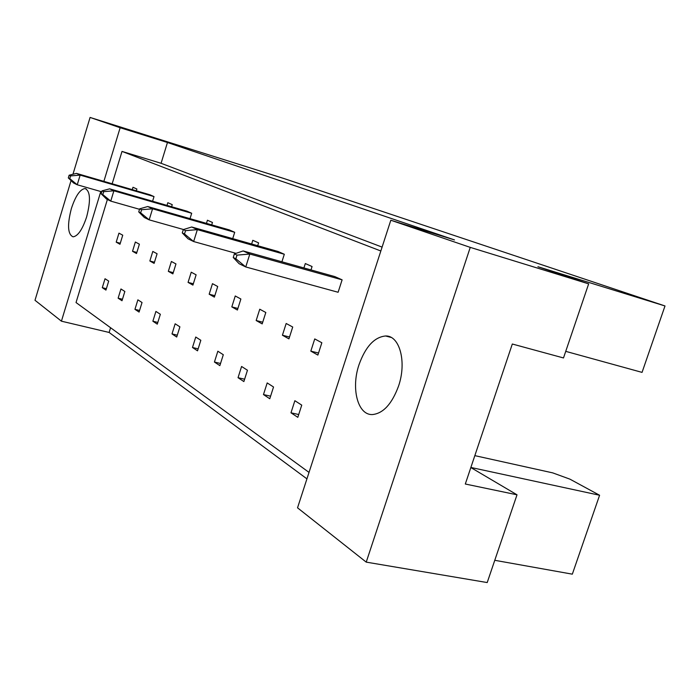 <?xml version="1.0" encoding="UTF-8"?>
<svg xmlns="http://www.w3.org/2000/svg" width="700" height="700" viewBox="0 0 700 700"><rect width="100%" height="100%" fill="white"/><g stroke="black" fill="none" stroke-linecap="round" stroke-linejoin="round"><path stroke-width="1.05" d="M86.651 216.869C90.877 200.34 90.326 190.899 85.006 188.545C80.062 189.289 75.521 195.965 71.365 208.574C67.139 224.963 67.707 234.386 73.08 236.828C77.928 236.136 82.451 229.477 86.651 216.869M398.545 386.094C406.919 361.926 399.63 335.379 385.613 335.983C374.412 337.05 365.549 346.605 359.03 364.656C350.892 388.238 357.665 415.266 372.391 414.566C383.215 413.473 391.93 403.979 398.545 386.094M72.966 174.256L90.081 117.442L283.281 178.316L665 305.961L537.933 266.726L588.656 283.859L563.491 357.954L512.312 344.015L465.308 484.015L517.011 494.804L487.209 582.558L366.223 562.126L297.535 507.824L390.819 220.229L470.251 247.38L366.223 562.126M474.836 455.639L552.72 472.876L569.923 479.15L599.594 495.25L572.329 574.166L494.769 560.298M565.74 351.356L642.049 372.382L665 305.961M470.873 467.451L599.594 495.25M100.782 191.529L61.425 321.178L35 300.283L71.059 180.574M588.656 283.859L470.251 247.38M390.819 220.229L454.475 239.916L167.457 142.502L120.146 127.724L103.871 181.361M120.146 127.724L90.081 117.442M110.574 327.731L109.121 332.456L306.933 478.861M109.121 332.456L61.425 321.178M517.011 494.804L470.838 467.548M167.457 142.502L161.079 163.284L122.01 151.41L112.157 183.776M107.389 199.474L76.038 302.549L309.024 472.404M136.518 253.523L139.388 244.186L135.362 242.016L132.519 251.282L136.518 253.523M122.001 300.746L124.854 291.471L120.951 288.969L118.125 298.174L122.001 300.746M152.582 201.241L154.018 196.586L149.87 194.758L76.457 173.381L80.159 175.105L77.236 184.774L73.561 182.98L68.311 177.923L69.764 178.623L70.586 175.919L69.125 175.219L68.311 177.923M136.325 190.811L136.885 189.009L132.982 187.276L132.265 189.63M119.971 244.256L122.745 235.2L118.956 233.152L116.209 242.148L119.971 244.256M105.945 290.098L108.701 281.094L105.026 278.74L102.296 287.674L105.945 290.098M122.01 151.41L380.844 250.994M171.605 206.736L172.252 204.654L167.834 202.702L167.002 205.406M190.015 218.654L191.686 213.264L186.979 211.181L109.672 188.834L113.89 190.803L110.749 201.119L106.558 199.071L101.132 193.76L102.795 194.556L103.67 191.669L102.007 190.873L101.132 193.76M211.715 224.866L212.468 222.46L207.428 220.229L206.456 223.361M232.724 238.63L234.71 232.304L229.32 229.915L147.709 206.535L152.565 208.793L149.17 219.852L144.34 217.499L138.74 211.899L140.656 212.826L141.61 209.729L139.685 208.819L138.74 211.899M257.705 245.718L258.598 242.874L252.805 240.31L251.641 243.994M281.916 261.791L284.314 254.257L278.066 251.493L191.704 227.001L197.356 229.635L193.646 241.544L188.037 238.805L182.271 232.907L184.502 233.975L185.535 230.641L183.304 229.582L182.271 232.907M310.984 269.929L312.069 266.534L305.314 263.55L303.905 267.951M235.865 258.764L245.752 266.954L338.109 292.267L342.116 279.834L334.801 276.596L243.162 250.941L249.821 254.039L245.752 266.954L239.138 263.725L233.24 257.495L235.865 258.764L237.002 255.141L234.369 253.89L233.24 257.495M139.081 312.069L142.03 302.514L137.874 299.845L134.951 309.33L139.081 312.069M157.281 324.144L160.344 314.274L155.907 311.43L152.871 321.221L157.281 324.144M176.715 337.033L179.9 326.839L175.157 323.794L172.008 333.909L176.715 337.033M197.523 350.831L200.83 340.287L195.755 337.033L192.482 347.489L197.523 350.831M219.852 365.636L223.3 354.725L217.84 351.216L214.436 362.04L219.852 365.636M243.871 381.561L247.459 370.248L241.588 366.476L238.035 377.694L243.871 381.561M269.771 398.746L273.534 386.995L267.19 382.926L263.471 394.564L269.771 398.746M297.806 417.331L301.744 405.125L294.866 400.706L290.981 412.808L297.806 417.331M154.114 263.375L157.089 253.75L152.801 251.44L149.861 260.995L154.114 263.375M172.874 273.884L175.963 263.944L171.395 261.476L168.332 271.338L172.874 273.884M192.92 285.101L196.123 274.838L191.24 272.204L188.064 282.389L192.92 285.101M214.375 297.124L217.709 286.501L212.476 283.675L209.169 294.21L214.375 297.124M237.405 310.021L240.879 299.014L235.252 295.977L231.814 306.889L237.405 310.021M262.185 323.899L265.816 312.489L259.752 309.216L256.165 320.521L262.185 323.899M288.925 338.87L292.723 327.023L286.169 323.488L282.424 335.23L288.925 338.87M317.87 355.075L321.842 342.755L314.746 338.922L310.817 351.129L317.87 355.075M161.079 163.284L382.104 247.109M106.374 288.706L102.296 287.674M120.286 243.25L116.209 242.148M122.456 299.259L118.125 298.174M139.571 310.476L134.951 309.33M157.815 322.429L152.871 321.221M177.293 335.186L172.008 333.909M198.153 348.836L192.482 347.489M220.535 363.475L214.436 362.04M244.615 379.216L238.035 377.694M270.594 396.183L263.471 394.564M298.707 414.523L290.981 412.808M136.85 252.446L132.519 251.282M154.472 262.22L149.861 260.995M173.259 272.641L168.332 271.338M193.34 283.771L188.064 282.389M214.83 295.68L209.169 294.21M237.904 308.455L231.814 306.889M262.727 322.192L256.165 320.521M289.52 337.015L282.424 335.23M318.526 353.036L310.817 351.129M154.018 196.586L80.159 175.105L70.586 175.919M101.728 191.8L77.236 184.774L69.764 178.623M76.457 173.381L69.125 175.219M191.686 213.264L113.89 190.803L103.67 191.669M139.536 209.309L110.749 201.119L102.795 194.556M109.672 188.834L102.007 190.873M234.71 232.304L152.565 208.793L141.61 209.729M183.496 229.521L149.17 219.852L140.656 212.826M147.709 206.535L139.685 208.819M284.314 254.257L197.356 229.635L185.535 230.641M236.031 253.339L193.646 241.544L184.502 233.975M191.704 227.001L183.304 229.582M342.116 279.834L249.821 254.039L237.002 255.141M243.162 250.941L234.369 253.89M86.196 188.886L85.006 188.545M391.081 337.418L385.613 335.983"/></g></svg>

